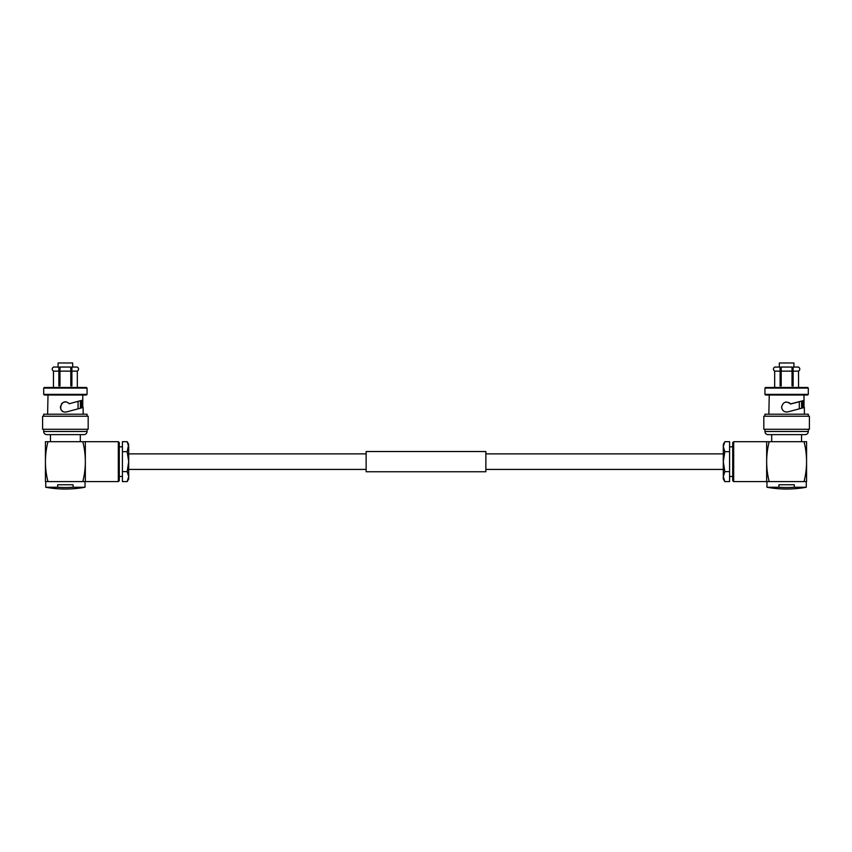 <?xml version="1.0" encoding="UTF-8"?>
<svg xmlns="http://www.w3.org/2000/svg" width="852" height="852" viewBox="0 0 852 852"><rect width="100%" height="100%" fill="white"/><g stroke="black" fill="none" stroke-linecap="round" stroke-linejoin="round"><path stroke-width="1.28" d="M485.864 461.646L485.864 471.763L366.136 471.763L366.136 451.528L485.864 451.528L485.864 461.646M733.668 481.604L733.668 441.698L732.72 442.635L732.72 480.666L733.668 481.604L769.196 481.604A79.822 79.822 0 0 1 766.662 461.646L766.662 441.698L806.567 441.698L806.567 481.604L769.196 481.604M764.936 388.107L765.565 387.479L807.675 387.479L808.303 388.107L764.936 388.107L764.936 394.37L808.303 394.37L807.675 394.998L765.565 394.998L764.936 394.37M804 394.998L804 400.451L790.539 403.891M789.985 403.305L788.792 402.495M786.396 402.006L785.224 402.197M781.603 406.574L781.657 407.842M804 400.451L804 407.575L801.636 408.214L801.594 401.1L790.656 404.029C786.215 400.738 783.19 401.739 781.593 407.032C782.147 410.707 784.255 412.325 787.919 411.889L785.981 412.017M799.464 370.3L799.73 369.661M799.804 369.097L799.73 368.533M799.464 367.904L798.537 367.052C800.198 368.415 800.198 369.779 798.537 371.142L798.558 387.479M780.656 369.992L780.656 385.913L781.199 385.913L781.199 367.052L792.03 367.052L792.03 385.913L792.573 385.913L792.573 369.992M792.03 385.913L793.127 385.913L793.127 367.052L792.573 368.202M779.314 367.052L779.314 362.973L793.926 362.973L793.926 367.052M773.776 367.904L773.499 368.533M773.435 369.097L773.499 369.661M773.776 370.3L774.692 371.142C773.041 369.779 773.041 368.415 774.692 367.052L780.112 367.052L780.112 371.142L774.692 371.142L774.67 387.479M780.656 368.202L780.112 367.052M793.127 367.052L798.537 367.052M781.199 371.142L792.03 371.142M793.127 371.142L798.537 371.142M781.199 385.913L780.112 385.913L780.112 371.142M799.314 408.832L799.314 401.707M783.84 411.218L784.394 411.537M808.303 394.37L808.303 388.107M769.228 394.998L768.855 414.2M802.488 407.575L802.488 400.855L803.564 400.568L803.564 407.575L801.636 407.575M804.373 414.2L804.373 407.48L787.919 411.889M790.315 411.25L794.522 410.121M796.599 409.567L798.505 409.056M764.936 416.234L764.936 414.2L808.303 414.2L808.303 416.234M763.829 416.234L809.4 416.234L809.4 429.28L763.829 429.28L763.829 416.234M764.936 431.485L808.303 431.485A3.142 3.142 0 0 1 805.161 434.627L768.078 434.627A3.142 3.142 0 0 1 764.936 431.485L764.936 429.28M808.303 431.485L808.303 429.28M801.54 441.698L801.54 434.627M771.688 441.698L771.688 434.627M804.032 441.698A79.822 79.822 0 0 1 804.032 481.604M733.668 441.698L766.662 441.698M766.662 481.604L766.662 461.646A79.822 79.822 0 0 1 769.196 441.698M723.295 476.619L723.295 478.93L724.839 481.604L729.578 481.604L729.578 471.625L724.839 471.625L723.295 476.619L724.839 481.604L723.295 476.619L723.295 461.646L724.839 471.625M729.578 446.821L732.72 446.821M729.578 476.481L732.72 476.481M729.578 451.666L724.839 451.666L723.295 446.682L723.295 444.361L724.839 441.687L723.295 446.682L724.839 441.687L729.578 441.687L729.578 471.625M724.839 451.666L723.295 461.646L723.295 446.682M794.309 487.259A108.502 108.502 0 0 1 778.92 487.259L778.92 484.745L794.309 484.745L794.309 487.259L806.258 487.259A109.993 109.993 0 0 1 766.97 487.259L766.97 481.604M806.258 487.259L806.258 481.604M766.97 487.259L778.92 487.259M118.332 481.604L118.332 441.698L119.28 442.635L119.28 480.666L118.332 481.604L82.804 481.604A79.822 79.822 0 0 0 82.804 441.698L47.968 441.698A79.822 79.822 0 0 0 45.433 461.646L45.433 441.698L47.968 441.698M82.772 394.998L82.772 407.575L80.397 408.214L80.397 407.575L82.335 407.575L82.335 400.216L81.259 400.504L81.259 407.575M87.064 388.107L86.435 387.479L44.325 387.479L43.697 388.107L87.064 388.107L87.064 394.37L86.435 394.998L44.325 394.998L43.697 394.37L87.064 394.37M47.968 481.604L45.433 481.604L45.433 461.646A79.822 79.822 0 0 0 47.968 481.604L82.804 481.604M53.442 387.479L53.463 371.142C51.802 369.779 51.802 368.415 53.463 367.052L58.873 367.052L58.873 371.142L53.463 371.142L52.536 370.3M59.427 369.992L59.427 385.913L59.97 385.913L58.873 385.913L58.873 371.142M59.427 368.202L58.873 367.052M59.97 385.913L59.97 367.052L70.801 367.052L70.801 371.142L59.97 371.142M71.344 369.992L71.344 385.913L70.801 385.913L70.801 371.142M70.801 385.913L71.888 385.913L71.888 367.052L77.308 367.052C78.959 368.415 78.959 369.779 77.308 371.142L71.888 371.142M72.686 367.052L72.686 362.973L58.074 362.973L58.074 367.052M77.33 387.479L77.308 371.142M78.224 370.3L78.501 369.661M78.565 369.097L78.501 368.533M78.224 367.904L77.308 367.052M71.344 368.202L71.888 367.052M52.536 367.904L52.27 368.533M52.196 369.097L52.27 369.661M78.075 408.832L78.075 401.356M80.397 407.575L80.365 400.738L69.182 403.731C61.408 396.095 56.104 413.955 66.69 411.889L82.772 407.575M43.697 394.37L43.697 388.107M69.087 411.25L73.293 410.121M75.359 409.567L77.266 409.056M62.835 411.367L61.834 410.589M61.248 409.897L60.833 409.173M60.588 408.534L60.417 406.234M61.408 403.954L61.887 403.422M62.334 403.028L63.08 402.559M63.24 402.485L63.911 402.219M64.518 402.08L65.412 402.006M67.457 402.453L68.107 402.804M68.533 403.113L69.182 403.731L82.772 400.099M83.145 414.2L83.145 407.48M47.627 414.2L48 394.998M87.064 416.234L87.064 414.2L43.697 414.2L43.697 416.234M88.171 416.234L42.6 416.234L42.6 429.28L88.171 429.28L88.171 416.234M43.697 429.28L43.697 431.485A3.142 3.142 0 0 0 46.839 434.627L83.922 434.627A3.142 3.142 0 0 0 87.064 431.485L87.064 429.28M50.46 441.698L50.46 434.627M80.312 441.698L80.312 434.627M82.804 441.698L85.338 441.698L85.338 481.604M118.332 441.698L85.338 441.698M122.422 471.625L127.161 471.625L128.705 476.619L127.161 481.604L128.705 476.619L128.705 478.93L127.161 481.604L122.422 481.604L122.422 441.687L127.161 441.687L128.705 446.682L127.161 441.687L128.705 444.361L127.161 451.666L122.422 451.666M122.422 446.821L119.28 446.821M122.422 476.481L119.28 476.481M127.161 471.625L128.705 461.646L127.161 451.666M128.705 476.619L128.705 446.682M85.03 487.259A109.993 109.993 0 0 1 45.742 487.259L57.691 487.259L57.691 484.745L73.08 484.745L73.08 487.259L85.03 487.259L85.03 481.604M45.742 487.259L45.742 481.604M73.08 487.259A108.502 108.502 0 0 1 57.691 487.259M43.697 431.485L87.064 431.485M366.136 469.431L128.705 469.431M723.295 469.431L485.864 469.431M723.295 453.871L485.864 453.871M366.136 453.871L128.705 453.871"/></g></svg>

